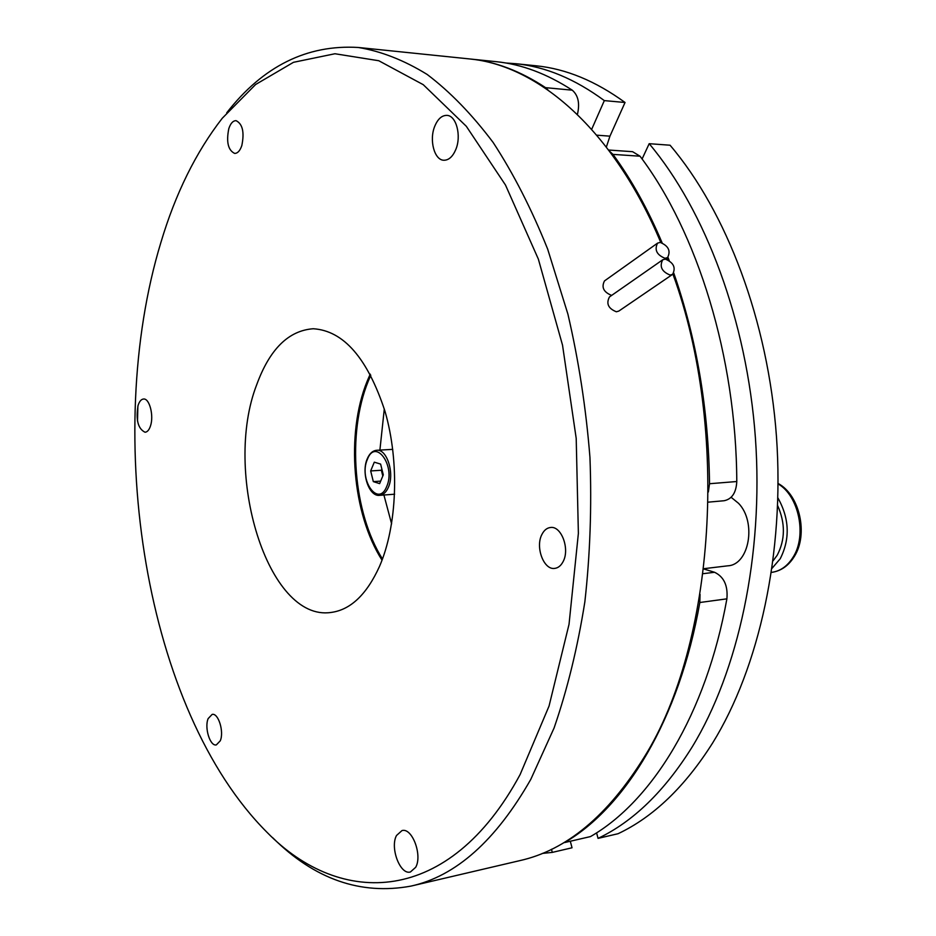 <?xml version="1.0" encoding="UTF-8"?>
<svg xmlns="http://www.w3.org/2000/svg" width="936" height="936" viewBox="0 0 936 936"><rect width="100%" height="100%" fill="white"/><g stroke="black" fill="none" stroke-linecap="round" stroke-linejoin="round"><path stroke-width="1.4" d="M731.133 497.297L738.551 503.322C756.803 522.066 749.245 564.888 727.869 565.812L703.697 568.702M563.051 561.705C570.118 549.163 561.366 525.622 550.473 527.495C546.928 527.916 544.085 530.209 541.956 534.374C535.064 546.975 543.757 570.328 554.767 568.386C558.184 567.93 560.945 565.707 563.051 561.705M241.827 145.56C244.53 132.198 242.599 123.903 236.059 120.662C232.994 120.686 230.572 123.341 228.793 128.665C226.149 141.991 228.103 150.24 234.655 153.41C237.639 153.387 240.037 150.766 241.827 145.56M220.264 740.821C224.266 731.835 218.357 712.764 212.144 714.402L208.155 718.591C204.235 727.6 210.073 746.542 216.333 744.904L220.264 740.821M160.84 242.635C102.258 435.731 144.846 710.237 267.029 832.326C340.786 907.838 449.21 906.118 520.135 774.517L549.046 706.072L569.029 624.312L578.378 533.356L576.202 438.387L562.524 345.138L538.364 259.132L505.51 185.071L466.315 126.29L423.259 84.685L378.776 60.735L334.948 53.75L293.471 62.314L255.61 84.509L222.253 118.264C195.94 152.135 175.465 193.588 160.84 242.635M226.711 112.823C263.075 66.187 306.95 44.401 358.336 47.479C381.139 51.234 404.083 60.232 427.155 74.447C450.064 91.775 472.06 114.449 493.155 142.494C513.408 173.499 531.59 209.056 547.689 249.175L567.906 314.133C578.67 360.383 586.018 408.131 589.949 457.365C591.821 506.704 590.113 554.849 584.86 601.825C577.641 647.384 567.38 689.434 554.077 727.997L530.782 779.384C495.787 840.668 455.832 876.236 410.927 886.111C360.571 895.342 314.508 879.22 272.727 837.743M137.51 421.083L137.873 406.107M660.196 242.401C668.491 245.864 670.948 250.93 667.567 257.587L665.016 258.289C656.721 254.873 654.241 249.818 657.575 243.126L660.196 242.401M665.262 259.096C673.616 262.571 676.061 267.661 672.598 274.377L670.117 275.067C661.764 271.639 659.295 266.549 662.711 259.798L665.262 259.096M662.711 259.798L609.476 296.923C605.966 303.568 608.26 308.529 616.368 311.782L618.836 311.068L672.598 274.377M138.083 405.393C139.417 401.345 141.242 399.216 143.582 399.017C149.514 398.209 154.054 415.818 150.462 425.997C149.14 429.963 147.338 432.046 145.057 432.245C137.99 428.793 135.673 419.843 138.083 405.393M396.536 835.462L401.977 830.583C412.109 827.377 422.651 855.27 415.678 867.309L410.413 871.989C400.14 875.207 389.75 847.525 396.536 835.462M434.714 126.36C437.767 118.977 441.827 115.315 446.905 115.385C456.288 115.479 461.635 135.849 455.797 149.514C452.731 156.686 448.753 160.267 443.839 160.243C434.374 160.22 429.016 140.096 434.714 126.36M256.745 384.614C269.732 349.14 288.58 330.513 313.279 328.747C343.641 330.7 367.555 358.231 385.012 411.337C399.695 462.115 397.25 525.716 379.525 566.362C366.713 594.524 350.555 609.886 331.063 612.448C267.52 621.949 222.592 472.154 256.745 384.614M382.04 560.173C352.252 513.688 345.676 433.988 367.099 381.373L370.211 374.131M672.937 274.131C729.94 430.443 714.73 643.945 644.576 756.569C608.119 815.56 566.467 850.274 519.62 860.675L410.927 886.111M382.473 559.026C353.188 512.425 346.917 433.543 368.187 381.35L370.785 375.219M716.929 643.184L718.076 638.855M598.057 838.375C633.192 821.644 664.548 791.201 692.125 747.033C738.328 671.311 763.717 555.27 755.41 437.919C746.881 320.568 705.346 210.541 649.186 143.688L670.071 145.22C726.43 211.513 768.011 320.451 776.47 436.621C784.696 552.813 759.143 667.754 712.682 742.903C684.953 786.743 653.41 817.023 618.064 833.719L598.057 838.375L596.571 832.841M773.101 560.804L777.184 555.27C785.281 539.768 785.444 523.236 777.664 505.651M777.91 497.905C789.457 518.602 790.23 538.879 780.238 558.722L772.083 568.257M570.387 841.558L572.036 847.782L552.298 852.392L542.236 853.433M591.669 129.343L604.328 100.608L625.037 102.492C595.612 81.046 566.023 68.819 536.269 65.812L535.298 65.707M625.037 102.492L609.944 136.165L606.352 147.069M642.084 159.003L649.186 143.688M604.328 100.608C575.032 79.01 545.606 66.713 516.029 63.73L505.768 62.993M551.48 849.28L552.298 852.392M468.386 58.816L469.345 58.91C537.861 65.192 613.525 129.496 660.769 242.447M667.017 257.973L667.649 259.635M373.324 481.619L370.679 470.937L374.295 462.173L380.613 464.08L383.292 474.844L379.63 483.62L373.324 481.619L380.671 481.116M382.204 470.457L382.801 476.014L381.361 470.246L370.679 470.937M381.853 469.053L381.361 470.246M608.622 150.029L632.596 151.69L640.037 156.207L612.975 154.381C631.472 179.642 647.841 209.102 662.091 242.763M667.941 257.295L669.146 260.43M673.791 273.148C696.606 338.668 708.517 408.856 709.535 483.725L736.784 481.525C736.187 492.745 731.952 499.145 724.078 500.737L708.248 502.152M640.037 156.207C697.367 232.093 736.293 356.873 736.784 481.525M703.076 573.686L714.577 572.282C723.938 576.775 728.044 585.632 726.898 598.841L699.835 602.503C679.185 719.878 625.307 807.394 564.56 842.564L590.476 836.585L564.56 842.564M726.898 598.841C706.013 714.823 651.725 801.532 590.476 836.585M391.611 523.856L383.912 495.004M379.899 450.087L384.298 408.938M495.6 61.624L496.571 61.717C521.75 64.291 546.975 73.78 572.247 90.172C578.261 95.378 579.981 103.475 577.407 114.461M714.577 572.282L703.661 568.948M699.835 602.503L700.046 594.395M708.353 491.997L709.535 483.725M612.975 154.381L609.359 151.024M548.122 90.102L545.583 87.668L572.247 90.172M469.439 58.921L470.492 59.038C495.46 61.577 520.486 71.124 545.583 87.668M611.629 295.413C603.591 292.114 601.216 287.282 604.504 280.905L657.575 243.126M388.346 487.363C386.159 492.301 383.28 494.957 379.688 495.331C368.959 496.993 360.98 472.844 367.263 458.804C369.556 453.469 372.715 450.625 376.752 450.274C386.966 448.8 394.793 473.557 388.346 487.363M367.38 459.365C358.359 479.396 378.202 508.061 386.673 486.603C396.01 466.011 375.406 437.557 367.38 459.365M778.097 483.912C798.841 495.706 807.125 535.556 793.084 557.189C787.527 566.093 780.39 571.147 771.709 572.364C781.045 571.007 788.568 565.742 794.278 556.557C808.493 534.456 799.8 494.898 778.097 483.491M609.944 136.165L596.735 135.17M667.567 257.587L665.402 259.096M394.629 494.208L379.688 495.331M516.029 63.73L536.269 65.812M392.746 449.362L376.752 450.274M496.571 61.717L470.492 59.038M469.345 58.91L358.336 47.479"/></g></svg>
